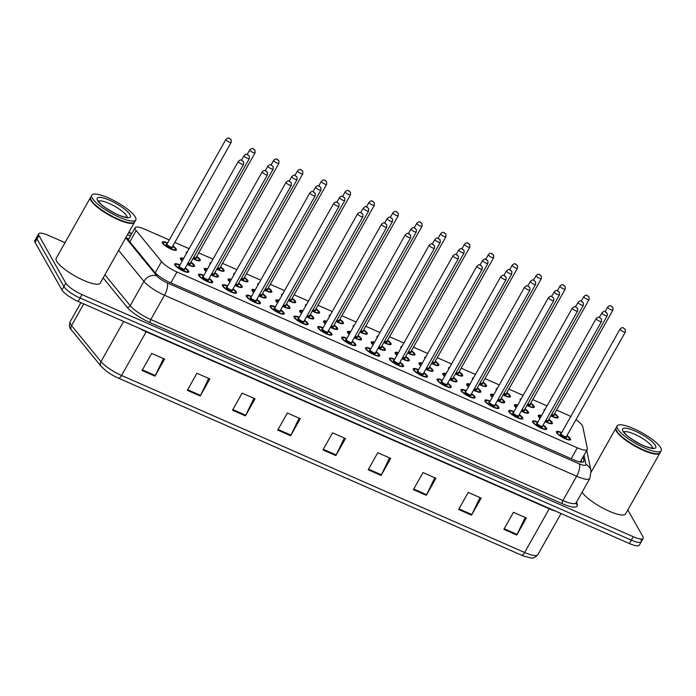 <?xml version="1.0" encoding="UTF-8"?>
<svg xmlns="http://www.w3.org/2000/svg" width="696" height="696" viewBox="0 0 696 696"><rect width="100%" height="100%" fill="white"/><g stroke="black" fill="none" stroke-linecap="round" stroke-linejoin="round"><path stroke-width="1.04" d="M543.15 425.082A8.082 1.984 -150.6 0 1 546.499 428.223A8.082 1.984 -150.6 0 1 546.647 429.162A8.082 1.984 -150.6 0 1 540 427.649A8.082 1.984 -150.6 0 1 532.718 422.168A8.082 1.984 -150.6 0 1 532.562 421.228A8.082 1.984 -150.6 0 1 537.869 422.107M519.294 414.599A8.082 1.984 -150.6 0 1 522.635 417.739A8.082 1.984 -150.6 0 1 522.792 418.679A8.082 1.984 -150.6 0 1 516.145 417.174A8.082 1.984 -150.6 0 1 508.854 411.684A8.082 1.984 -150.6 0 1 508.706 410.744A8.082 1.984 -150.6 0 1 514.013 411.623M495.43 404.124A8.082 1.984 -150.6 0 1 498.78 407.264A8.082 1.984 -150.6 0 1 498.928 408.204A8.082 1.984 -150.6 0 1 492.281 406.69A8.082 1.984 -150.6 0 1 484.999 401.209A8.082 1.984 -150.6 0 1 484.851 400.27A8.082 1.984 -150.6 0 1 490.149 401.148M471.575 393.64A8.082 1.984 -150.6 0 1 474.924 396.781A8.082 1.984 -150.6 0 1 475.072 397.72A8.082 1.984 -150.6 0 1 468.425 396.215A8.082 1.984 -150.6 0 1 461.143 390.726A8.082 1.984 -150.6 0 1 460.987 389.786A8.082 1.984 -150.6 0 1 466.294 390.665M447.711 383.165A8.082 1.984 -150.6 0 1 451.06 386.306A8.082 1.984 -150.6 0 1 451.217 387.246A8.082 1.984 -150.6 0 1 444.57 385.732A8.082 1.984 -150.6 0 1 437.279 380.251A8.082 1.984 -150.6 0 1 437.131 379.311A8.082 1.984 -150.6 0 1 442.43 380.19M423.855 372.682A8.082 1.984 -150.6 0 1 427.205 375.823A8.082 1.984 -150.6 0 1 427.353 376.762A8.082 1.984 -150.6 0 1 420.706 375.257A8.082 1.984 -150.6 0 1 413.424 369.767A8.082 1.984 -150.6 0 1 413.267 368.828A8.082 1.984 -150.6 0 1 418.574 369.707M400 362.207A8.082 1.984 -150.6 0 1 403.349 365.348A8.082 1.984 -150.6 0 1 403.497 366.287A8.082 1.984 -150.6 0 1 396.85 364.774A8.082 1.984 -150.6 0 1 389.56 359.293A8.082 1.984 -150.6 0 1 389.412 358.353A8.082 1.984 -150.6 0 1 394.719 359.232M376.136 351.724A8.082 1.984 -150.6 0 1 379.485 354.864A8.082 1.984 -150.6 0 1 379.633 355.804A8.082 1.984 -150.6 0 1 372.986 354.299A8.082 1.984 -150.6 0 1 365.704 348.809A8.082 1.984 -150.6 0 1 365.557 347.87A8.082 1.984 -150.6 0 1 370.855 348.748M352.28 341.249A8.082 1.984 -150.6 0 1 355.63 344.389A8.082 1.984 -150.6 0 1 355.778 345.329A8.082 1.984 -150.6 0 1 349.131 343.815A8.082 1.984 -150.6 0 1 341.849 338.334A8.082 1.984 -150.6 0 1 341.692 337.395A8.082 1.984 -150.6 0 1 347 338.273M328.425 330.765A8.082 1.984 -150.6 0 1 331.766 333.906A8.082 1.984 -150.6 0 1 331.922 334.846A8.082 1.984 -150.6 0 1 325.276 333.34A8.082 1.984 -150.6 0 1 317.985 327.86A8.082 1.984 -150.6 0 1 317.837 326.911A8.082 1.984 -150.6 0 1 323.144 327.79M304.561 320.29A8.082 1.984 -150.6 0 1 307.91 323.431A8.082 1.984 -150.6 0 1 308.058 324.371A8.082 1.984 -150.6 0 1 301.411 322.857A8.082 1.984 -150.6 0 1 294.13 317.376A8.082 1.984 -150.6 0 1 293.982 316.436A8.082 1.984 -150.6 0 1 299.28 317.315M280.705 309.807A8.082 1.984 -150.6 0 1 284.055 312.948A8.082 1.984 -150.6 0 1 284.203 313.887A8.082 1.984 -150.6 0 1 277.556 312.382A8.082 1.984 -150.6 0 1 270.274 306.901A8.082 1.984 -150.6 0 1 270.118 305.953A8.082 1.984 -150.6 0 1 275.425 306.832M256.841 299.332A8.082 1.984 -150.6 0 1 260.191 302.473A8.082 1.984 -150.6 0 1 260.348 303.413A8.082 1.984 -150.6 0 1 253.692 301.899A8.082 1.984 -150.6 0 1 246.41 296.418A8.082 1.984 -150.6 0 1 246.262 295.478A8.082 1.984 -150.6 0 1 251.56 296.357M232.986 288.849A8.082 1.984 -150.6 0 1 236.335 291.989A8.082 1.984 -150.6 0 1 236.483 292.938A8.082 1.984 -150.6 0 1 229.837 291.424A8.082 1.984 -150.6 0 1 222.555 285.943A8.082 1.984 -150.6 0 1 222.398 284.995A8.082 1.984 -150.6 0 1 227.705 285.873M209.131 278.374A8.082 1.984 -150.6 0 1 212.471 281.515A8.082 1.984 -150.6 0 1 212.628 282.454A8.082 1.984 -150.6 0 1 205.981 280.94A8.082 1.984 -150.6 0 1 198.691 275.459A8.082 1.984 -150.6 0 1 198.543 274.52A8.082 1.984 -150.6 0 1 203.85 275.399M185.266 267.89A8.082 1.984 -150.6 0 1 188.616 271.031A8.082 1.984 -150.6 0 1 188.764 271.979A8.082 1.984 -150.6 0 1 182.117 270.466A8.082 1.984 -150.6 0 1 174.835 264.985A8.082 1.984 -150.6 0 1 174.687 264.036A8.082 1.984 -150.6 0 1 179.986 264.915M567.005 435.557A8.082 1.984 -150.6 0 1 570.355 438.697A8.082 1.984 -150.6 0 1 570.511 439.637A8.082 1.984 -150.6 0 1 563.864 438.132A8.082 1.984 -150.6 0 1 556.574 432.642A8.082 1.984 -150.6 0 1 556.426 431.703A8.082 1.984 -150.6 0 1 561.724 432.581M525.019 408.856A8.082 1.984 -150.6 0 1 528.368 411.997A8.082 1.984 -150.6 0 1 528.516 412.937A8.082 1.984 -150.6 0 1 521.26 411.11M516.197 407.743A8.082 1.984 -150.6 0 1 514.588 405.942A8.082 1.984 -150.6 0 1 514.431 405.002A8.082 1.984 -150.6 0 1 517.685 405.098M501.155 398.382A8.082 1.984 -150.6 0 1 504.504 401.522A8.082 1.984 -150.6 0 1 504.661 402.462A8.082 1.984 -150.6 0 1 497.396 400.635M492.342 397.259A8.082 1.984 -150.6 0 1 490.723 395.467A8.082 1.984 -150.6 0 1 490.576 394.528A8.082 1.984 -150.6 0 1 493.829 394.615M477.299 387.898A8.082 1.984 -150.6 0 1 480.649 391.039A8.082 1.984 -150.6 0 1 480.797 391.978A8.082 1.984 -150.6 0 1 473.541 390.151M468.478 386.785A8.082 1.984 -150.6 0 1 466.868 384.984A8.082 1.984 -150.6 0 1 466.712 384.044A8.082 1.984 -150.6 0 1 469.974 384.14M453.444 377.423A8.082 1.984 -150.6 0 1 456.785 380.564A8.082 1.984 -150.6 0 1 456.941 381.504A8.082 1.984 -150.6 0 1 449.677 379.677M444.622 376.301A8.082 1.984 -150.6 0 1 443.004 374.509A8.082 1.984 -150.6 0 1 442.856 373.569A8.082 1.984 -150.6 0 1 446.11 373.656M429.58 366.94A8.082 1.984 -150.6 0 1 432.929 370.081A8.082 1.984 -150.6 0 1 433.077 371.02A8.082 1.984 -150.6 0 1 425.822 369.193M420.767 365.826A8.082 1.984 -150.6 0 1 419.149 364.034A8.082 1.984 -150.6 0 1 419.001 363.086A8.082 1.984 -150.6 0 1 422.255 363.181M405.725 356.465A8.082 1.984 -150.6 0 1 409.074 359.606A8.082 1.984 -150.6 0 1 409.222 360.545A8.082 1.984 -150.6 0 1 401.966 358.718M396.903 355.343A8.082 1.984 -150.6 0 1 395.293 353.551A8.082 1.984 -150.6 0 1 395.137 352.611A8.082 1.984 -150.6 0 1 398.39 352.698M381.86 345.982A8.082 1.984 -150.6 0 1 385.21 349.122A8.082 1.984 -150.6 0 1 385.366 350.062A8.082 1.984 -150.6 0 1 378.102 348.235M373.047 344.868A8.082 1.984 -150.6 0 1 371.429 343.076A8.082 1.984 -150.6 0 1 371.281 342.127A8.082 1.984 -150.6 0 1 374.535 342.223M358.005 335.507A8.082 1.984 -150.6 0 1 361.355 338.647A8.082 1.984 -150.6 0 1 361.502 339.587A8.082 1.984 -150.6 0 1 354.247 337.76M349.183 334.385A8.082 1.984 -150.6 0 1 347.574 332.592A8.082 1.984 -150.6 0 1 347.417 331.653A8.082 1.984 -150.6 0 1 350.68 331.74M334.15 325.023A8.082 1.984 -150.6 0 1 337.49 328.164A8.082 1.984 -150.6 0 1 337.647 329.112A8.082 1.984 -150.6 0 1 330.382 327.277M325.328 323.91A8.082 1.984 -150.6 0 1 323.71 322.118A8.082 1.984 -150.6 0 1 323.562 321.169A8.082 1.984 -150.6 0 1 326.815 321.265M310.285 314.548A8.082 1.984 -150.6 0 1 313.635 317.689A8.082 1.984 -150.6 0 1 313.783 318.629A8.082 1.984 -150.6 0 1 306.527 316.802M301.472 313.426A8.082 1.984 -150.6 0 1 299.854 311.634A8.082 1.984 -150.6 0 1 299.706 310.694A8.082 1.984 -150.6 0 1 302.96 310.781M286.43 304.065A8.082 1.984 -150.6 0 1 289.78 307.206A8.082 1.984 -150.6 0 1 289.928 308.154A8.082 1.984 -150.6 0 1 282.672 306.318M277.608 302.951A8.082 1.984 -150.6 0 1 275.999 301.159A8.082 1.984 -150.6 0 1 275.842 300.211A8.082 1.984 -150.6 0 1 279.105 300.307M262.575 293.59A8.082 1.984 -150.6 0 1 265.915 296.731A8.082 1.984 -150.6 0 1 266.072 297.671A8.082 1.984 -150.6 0 1 258.808 295.844M253.753 292.477A8.082 1.984 -150.6 0 1 252.135 290.676A8.082 1.984 -150.6 0 1 251.987 289.736A8.082 1.984 -150.6 0 1 255.241 289.832M238.711 283.107A8.082 1.984 -150.6 0 1 242.06 286.247A8.082 1.984 -150.6 0 1 242.208 287.196A8.082 1.984 -150.6 0 1 234.952 285.369M229.889 281.993A8.082 1.984 -150.6 0 1 228.279 280.201A8.082 1.984 -150.6 0 1 228.131 279.253A8.082 1.984 -150.6 0 1 231.385 279.348M214.855 272.632A8.082 1.984 -150.6 0 1 218.205 275.773A8.082 1.984 -150.6 0 1 218.353 276.712A8.082 1.984 -150.6 0 1 211.097 274.885M206.033 271.518A8.082 1.984 -150.6 0 1 204.424 269.717A8.082 1.984 -150.6 0 1 204.267 268.778A8.082 1.984 -150.6 0 1 207.521 268.874M190.991 262.148A8.082 1.984 -150.6 0 1 194.341 265.289A8.082 1.984 -150.6 0 1 194.497 266.237A8.082 1.984 -150.6 0 1 187.233 264.41M182.178 261.035A8.082 1.984 -150.6 0 1 180.56 259.243A8.082 1.984 -150.6 0 1 180.412 258.294A8.082 1.984 -150.6 0 1 183.666 258.39M548.874 419.34A8.082 1.984 -150.6 0 1 552.224 422.481A8.082 1.984 -150.6 0 1 552.372 423.42A8.082 1.984 -150.6 0 1 545.116 421.593M540.053 418.218A8.082 1.984 -150.6 0 1 538.443 416.425A8.082 1.984 -150.6 0 1 538.295 415.486A8.082 1.984 -150.6 0 1 541.549 415.573M530.743 403.115A8.082 1.984 -150.6 0 1 534.093 406.255A8.082 1.984 -150.6 0 1 534.241 407.195A8.082 1.984 -150.6 0 1 526.985 405.368M520.382 400.322A8.082 1.984 -150.6 0 1 520.312 400.2A8.082 1.984 -150.6 0 1 520.156 399.26A8.082 1.984 -150.6 0 1 521.182 398.904M506.888 392.64A8.082 1.984 -150.6 0 1 510.229 395.78A8.082 1.984 -150.6 0 1 510.385 396.72A8.082 1.984 -150.6 0 1 503.121 394.893M496.518 389.838A8.082 1.984 -150.6 0 1 496.448 389.725A8.082 1.984 -150.6 0 1 496.3 388.786A8.082 1.984 -150.6 0 1 497.318 388.42M483.024 382.156A8.082 1.984 -150.6 0 1 486.373 385.297A8.082 1.984 -150.6 0 1 486.521 386.236A8.082 1.984 -150.6 0 1 479.266 384.41M472.662 379.363A8.082 1.984 -150.6 0 1 472.593 379.25A8.082 1.984 -150.6 0 1 472.445 378.302A8.082 1.984 -150.6 0 1 473.463 377.945M459.169 371.681A8.082 1.984 -150.6 0 1 462.518 374.822A8.082 1.984 -150.6 0 1 462.666 375.762A8.082 1.984 -150.6 0 1 455.41 373.935M448.807 368.88A8.082 1.984 -150.6 0 1 448.737 368.767A8.082 1.984 -150.6 0 1 448.581 367.827A8.082 1.984 -150.6 0 1 449.599 367.471M435.305 361.198A8.082 1.984 -150.6 0 1 438.654 364.339A8.082 1.984 -150.6 0 1 438.811 365.278A8.082 1.984 -150.6 0 1 431.546 363.451M424.943 358.405A8.082 1.984 -150.6 0 1 424.873 358.292A8.082 1.984 -150.6 0 1 424.725 357.344A8.082 1.984 -150.6 0 1 425.743 356.987M411.449 350.723A8.082 1.984 -150.6 0 1 414.799 353.864A8.082 1.984 -150.6 0 1 414.947 354.803A8.082 1.984 -150.6 0 1 407.691 352.976M401.087 347.93A8.082 1.984 -150.6 0 1 401.018 347.809A8.082 1.984 -150.6 0 1 400.861 346.869A8.082 1.984 -150.6 0 1 401.888 346.512M387.594 340.24A8.082 1.984 -150.6 0 1 390.935 343.38A8.082 1.984 -150.6 0 1 391.091 344.329A8.082 1.984 -150.6 0 1 383.827 342.493M377.223 337.447A8.082 1.984 -150.6 0 1 377.154 337.334A8.082 1.984 -150.6 0 1 377.006 336.385A8.082 1.984 -150.6 0 1 378.024 336.029M363.73 329.765A8.082 1.984 -150.6 0 1 367.079 332.905A8.082 1.984 -150.6 0 1 367.227 333.845A8.082 1.984 -150.6 0 1 359.971 332.018M353.368 326.972A8.082 1.984 -150.6 0 1 353.298 326.85A8.082 1.984 -150.6 0 1 353.15 325.911A8.082 1.984 -150.6 0 1 354.168 325.554M339.874 319.281A8.082 1.984 -150.6 0 1 343.224 322.422A8.082 1.984 -150.6 0 1 343.372 323.37A8.082 1.984 -150.6 0 1 336.116 321.535M329.512 316.489A8.082 1.984 -150.6 0 1 329.443 316.375A8.082 1.984 -150.6 0 1 329.286 315.427A8.082 1.984 -150.6 0 1 330.304 315.07M316.01 308.806A8.082 1.984 -150.6 0 1 319.36 311.947A8.082 1.984 -150.6 0 1 319.516 312.887A8.082 1.984 -150.6 0 1 312.252 311.06M305.648 306.014A8.082 1.984 -150.6 0 1 305.579 305.892A8.082 1.984 -150.6 0 1 305.431 304.952A8.082 1.984 -150.6 0 1 306.449 304.596M292.155 298.323A8.082 1.984 -150.6 0 1 295.504 301.464A8.082 1.984 -150.6 0 1 295.652 302.412A8.082 1.984 -150.6 0 1 288.396 300.585M281.793 295.53A8.082 1.984 -150.6 0 1 281.723 295.417A8.082 1.984 -150.6 0 1 281.567 294.469A8.082 1.984 -150.6 0 1 282.593 294.112M268.299 287.848A8.082 1.984 -150.6 0 1 271.64 290.989A8.082 1.984 -150.6 0 1 271.797 291.928A8.082 1.984 -150.6 0 1 264.532 290.101M257.929 285.055A8.082 1.984 -150.6 0 1 257.859 284.934A8.082 1.984 -150.6 0 1 257.711 283.994A8.082 1.984 -150.6 0 1 258.729 283.637M244.435 277.365A8.082 1.984 -150.6 0 1 247.785 280.505A8.082 1.984 -150.6 0 1 247.933 281.454A8.082 1.984 -150.6 0 1 240.677 279.627M234.073 274.572A8.082 1.984 -150.6 0 1 234.004 274.459A8.082 1.984 -150.6 0 1 233.856 273.511A8.082 1.984 -150.6 0 1 234.874 273.154M220.58 266.89A8.082 1.984 -150.6 0 1 223.929 270.031A8.082 1.984 -150.6 0 1 224.077 270.97A8.082 1.984 -150.6 0 1 216.821 269.143M210.218 264.097A8.082 1.984 -150.6 0 1 210.149 263.975A8.082 1.984 -150.6 0 1 209.992 263.036A8.082 1.984 -150.6 0 1 211.01 262.679M196.724 256.415A8.082 1.984 -150.6 0 1 200.065 259.547A8.082 1.984 -150.6 0 1 200.222 260.495A8.082 1.984 -150.6 0 1 192.957 258.668M186.354 253.614A8.082 1.984 -150.6 0 1 186.284 253.501A8.082 1.984 -150.6 0 1 186.136 252.552A8.082 1.984 -150.6 0 1 187.154 252.196M172.86 245.932A8.082 1.984 -150.6 0 1 176.21 249.072A8.082 1.984 -150.6 0 1 176.358 250.012A8.082 1.984 -150.6 0 1 169.711 248.498A8.082 1.984 -150.6 0 1 162.429 243.017A8.082 1.984 -150.6 0 1 162.272 242.077A8.082 1.984 -150.6 0 1 167.579 242.956M554.599 413.598A8.082 1.984 -150.6 0 1 557.948 416.739A8.082 1.984 -150.6 0 1 558.096 417.678A8.082 1.984 -150.6 0 1 550.841 415.851M544.237 410.797A8.082 1.984 -150.6 0 1 544.168 410.683A8.082 1.984 -150.6 0 1 544.02 409.744A8.082 1.984 -150.6 0 1 545.038 409.379M169.267 239.963L145.046 229.323A15.155 3.715 29.4 0 0 135.12 227.688A15.155 3.715 29.4 0 0 136.172 230.541L161.533 261.6A15.155 3.715 29.4 0 0 176.967 271.979L577.332 447.824A15.155 3.715 29.4 0 0 587.259 449.468A15.155 3.715 29.4 0 0 587.346 448.624L582.787 426.7A15.155 3.715 29.4 0 0 582.422 425.778A15.155 3.715 29.4 0 0 575.923 419.74M570.755 416.556A15.155 3.715 29.4 0 0 566.222 414.311L556.582 410.075M547.013 405.872L532.727 399.6M523.157 395.389L508.872 389.116M499.293 384.914L485.008 378.641M475.438 374.431L461.152 368.158M451.582 363.956L437.288 357.683M427.718 353.481L413.433 347.2M403.863 342.998L389.577 336.725M380.007 332.523L365.713 326.241M356.143 322.039L341.858 315.767M332.288 311.564L317.994 305.283M308.424 301.081L294.138 294.808M284.568 290.606L270.283 284.325M260.713 280.123L246.419 273.85M236.849 269.648L222.563 263.366M212.993 259.164L198.708 252.892M189.129 248.69L174.844 242.408M627.827 509.942L642.887 536.599A15.155 3.715 -150.6 0 1 643.174 538.365A15.155 3.715 -150.6 0 1 633.247 536.72L81.998 294.608A15.155 3.715 -150.6 0 1 65.798 283.133L38.932 235.57L37.01 238.989A15.155 3.715 -150.6 0 1 36.723 237.223A15.155 3.715 -150.6 0 0 37.01 238.989L63.875 286.543L37.01 238.989L35.087 242.399A15.155 3.715 -150.6 0 1 34.8 240.633L38.645 233.812A15.155 3.715 -150.6 0 1 48.572 235.448L65.006 242.669M81.998 294.608L80.066 298.019A15.155 3.715 -150.6 0 1 63.875 286.543A15.155 3.715 -150.6 0 0 80.066 298.019L631.324 540.139L80.066 298.019L78.143 301.438A15.155 3.715 -150.6 0 1 61.953 289.962L35.087 242.399M640.964 540.009A15.155 3.715 -150.6 0 1 641.251 541.775A15.155 3.715 -150.6 0 1 631.324 540.139A15.155 3.715 -150.6 0 0 641.251 541.775L639.32 545.185A15.155 3.715 -150.6 0 1 629.393 543.55L78.143 301.438M521.53 555.19L118.459 378.163A16.573 4.063 -150.6 0 1 105.966 370.846L101.12 366.34A5.055 4.15 -39.2 0 1 100.981 361.615A20.21 4.959 29.4 0 0 121.556 375.457L524.627 552.485A5.055 1.844 113.7 0 1 521.53 555.19A16.573 4.063 -150.6 0 0 523.401 555.965L530.604 557.879C532.884 558.601 535.311 557.531 537.86 554.677L561.046 513.526M232.516 410.188L242.13 393.127L255.049 398.799L245.436 415.869L232.516 410.188M187.294 390.334L196.907 373.265L209.835 378.937L200.213 396.007L187.294 390.334M142.071 370.472L151.693 353.403L164.613 359.075L154.999 376.144L142.071 370.472M368.175 469.774L377.789 452.704L390.708 458.386L381.095 475.446L368.175 469.774M413.389 489.636L423.011 472.567L435.931 478.239L426.317 495.308L413.389 489.636M458.612 509.498L468.225 492.429L481.153 498.101L471.531 515.17L458.612 509.498M503.834 529.36L513.448 512.291L526.367 517.963L516.754 535.033L503.834 529.36M277.73 430.05L287.352 412.989L300.272 418.661L290.658 435.731L277.73 430.05M322.953 449.912L332.566 432.842L345.494 438.524L335.872 455.584L322.953 449.912M344.337 438.01L336.194 454.975A4.046 1.47 113.7 0 1 335.872 455.584M299.115 418.148L290.971 435.113A4.046 1.47 113.7 0 1 290.658 435.731M525.21 517.459L517.076 534.415A4.046 1.47 113.7 0 1 516.754 535.033M479.996 497.597L471.853 514.553A4.046 1.47 113.7 0 1 471.531 515.17M434.774 477.734L426.631 494.691A4.046 1.47 113.7 0 1 426.317 495.308M389.551 457.872L381.417 474.829A4.046 1.47 113.7 0 1 381.095 475.446M163.456 358.57L155.312 375.527A4.046 1.47 113.7 0 1 154.999 376.144M208.678 378.433L200.535 395.389A4.046 1.47 113.7 0 1 200.213 396.007M253.892 398.295L245.758 415.251A4.046 1.47 113.7 0 1 245.436 415.869M38.932 235.57A15.155 3.715 -150.6 0 1 38.645 233.812M126.194 236.979A15.155 3.715 29.4 0 0 127.211 238.58L154.608 272.127A15.155 3.715 29.4 0 0 170.041 282.515L573.922 459.899A15.155 3.715 29.4 0 0 583.848 461.535A15.155 3.715 29.4 0 0 583.935 460.691L583.126 456.802M130.744 235.457A15.155 3.715 29.4 0 0 127.255 235.1M127.177 238.545A15.155 3.715 -150.6 0 1 128.812 238.876M581.203 460.221L581.612 462.196M659.982 452.844A25.256 6.194 -150.6 0 1 659.878 453.07A25.256 6.194 -150.6 0 1 639.102 448.346A25.256 6.194 -150.6 0 1 616.343 431.207A25.256 6.194 -150.6 0 1 615.864 428.266A25.256 6.194 -150.6 0 1 616.003 428.066M658.468 453.644A25.004 6.133 -150.6 0 1 658.303 453.679A25.004 6.133 -150.6 0 1 636.405 446.588A25.004 6.133 -150.6 0 1 616.673 431.094A25.004 6.133 -150.6 0 1 616.151 429.928A25.004 6.133 -150.6 0 1 616.108 429.771M661.2 450.721L660.121 452.644A25.256 6.194 -150.6 0 1 658.633 453.601A25.256 6.194 -150.6 0 1 636.509 446.432A25.256 6.194 -150.6 0 1 616.578 430.78A25.256 6.194 -150.6 0 1 616.056 429.615A25.256 6.194 -150.6 0 1 616.108 427.84L617.187 425.926A25.256 6.194 -150.6 0 1 637.962 430.65A25.256 6.194 -150.6 0 1 660.73 447.78A25.256 6.194 -150.6 0 1 661.2 450.721A25.256 6.194 -150.6 0 1 640.424 445.997A25.256 6.194 -150.6 0 1 617.665 428.866A25.256 6.194 -150.6 0 1 617.187 425.926M659.878 453.07L625.617 513.865A25.256 6.194 -150.6 0 1 604.981 509.211A25.256 6.194 -150.6 0 1 582.143 492.124M134.572 222.076A25.256 6.194 -150.6 0 1 134.467 222.302A25.256 6.194 -150.6 0 1 113.692 217.578A25.256 6.194 -150.6 0 1 90.932 200.448A25.256 6.194 -150.6 0 1 90.454 197.507A25.256 6.194 -150.6 0 1 90.593 197.299M134.467 222.302L100.207 283.098A25.256 6.194 -150.6 0 1 79.44 278.374A25.256 6.194 -150.6 0 1 56.672 261.244A25.256 6.194 -150.6 0 1 56.202 258.303L90.454 197.507M133.058 222.877A25.004 6.133 -150.6 0 1 132.901 222.92A25.004 6.133 -150.6 0 1 110.995 215.821A25.004 6.133 -150.6 0 1 91.263 200.326A25.004 6.133 -150.6 0 1 90.741 199.169A25.004 6.133 -150.6 0 1 90.698 199.004M135.79 219.953L134.711 221.876A25.256 6.194 -150.6 0 1 133.223 222.842A25.256 6.194 -150.6 0 1 111.099 215.664A25.256 6.194 -150.6 0 1 91.167 200.022A25.256 6.194 -150.6 0 1 90.645 198.847A25.256 6.194 -150.6 0 1 90.698 197.072L91.776 195.158A25.256 6.194 -150.6 0 1 112.552 199.882A25.256 6.194 -150.6 0 1 135.32 217.013A25.256 6.194 -150.6 0 1 135.79 219.953A25.256 6.194 -150.6 0 1 115.014 215.229A25.256 6.194 -150.6 0 1 92.255 198.099A25.256 6.194 -150.6 0 1 91.776 195.158M571.207 458.707L577.332 447.824M170.833 282.863L176.967 271.979M155.217 272.815L161.533 261.6M129.83 241.79L136.172 230.541M118.459 378.163A5.055 1.844 -66.3 0 0 121.556 375.457L146.177 331.766A20.21 4.959 -150.6 0 1 139.165 328.234M555.573 511.125A20.21 4.959 -150.6 0 1 549.248 508.802L524.627 552.485A20.21 4.959 29.4 0 0 537.86 554.677M101.12 366.34L71.679 330.296A5.055 4.15 -39.2 0 1 71.54 325.571L100.981 361.615L123.636 321.413M71.679 330.296C69.348 328.051 68.834 325.206 70.139 321.761A20.21 4.959 29.4 0 0 71.54 325.571L83.755 303.9M629.393 543.55L633.247 536.72M61.953 289.962L65.798 283.133M549.457 508.437A5.055 1.844 113.7 0 0 549.248 508.802L146.177 331.766A5.055 1.844 113.7 0 1 146.386 331.409M323.292 449.303L336.194 454.975M368.515 469.165L381.417 474.829M413.737 489.027L426.631 494.691M458.951 508.889L471.853 514.553M504.174 528.751L517.076 534.415M278.078 429.449L290.971 435.113M232.855 409.587L245.758 415.251M187.633 389.725L200.535 395.389M142.419 369.863L155.312 375.527M576.671 501.851L577.297 504.852A22.733 5.577 -150.6 0 1 562.272 503.66L150.127 322.639A22.733 5.577 -150.6 0 1 126.976 307.075L103.147 277.887M576.166 502.747L589.869 478.43A20.21 4.959 -150.6 0 1 576.627 476.238L562.925 500.563A20.21 4.959 29.4 0 0 576.166 502.747L576.027 503.252A2.523 2.393 168.2 0 0 577.297 504.852M125.724 237.823L156.826 275.903A10.101 2.48 29.4 0 0 167.11 282.82L579.255 463.84A10.101 3.689 113.7 0 1 576.627 476.238L164.491 295.226A20.21 4.959 -150.6 0 1 143.915 281.384L130.204 305.701A20.21 4.959 29.4 0 0 150.78 319.542L562.925 500.563A2.523 0.922 -66.3 0 0 562.272 503.66M156.826 275.903A10.101 8.3 -39.2 0 0 143.915 281.384L118.624 250.421M104.922 274.737L130.204 305.701A2.523 2.071 140.8 0 1 126.976 307.075M167.11 282.82A10.101 3.689 113.7 0 1 164.491 295.226L150.78 319.542A2.523 0.922 -66.3 0 0 150.127 322.639M579.255 463.84A10.101 2.48 29.4 0 0 585.928 464.371L584.022 455.21M131.666 233.821L128.708 232.525M585.928 464.371A10.101 9.579 -11.8 0 1 591.017 470.844L586.754 450.364M583.17 462.048L583.935 460.691M554.477 413.815L557.287 416.539L557.418 417.852A7.578 1.862 -150.6 0 1 557.244 418.035M550.962 415.634A7.073 1.731 29.4 0 0 557.087 416.356A7.073 1.731 29.4 0 0 554.468 413.833M553.92 414.807A3.532 0.87 -150.6 0 1 554.077 415.034A3.532 0.87 -150.6 0 1 551.397 414.868M607.66 307.093C610.67 304.256 611.184 306.284 612.924 307.528L612.941 310.068A3.028 0.739 -150.6 0 1 610.444 309.502A3.028 0.739 -150.6 0 1 607.712 307.441A3.028 0.739 -150.6 0 1 607.66 307.093L605.076 311.669M611.071 306.257L611.932 306.632L611.071 306.257M551.702 414.329A3.028 0.739 29.4 0 0 553.938 414.772L553.877 414.86M538.426 416.399A7.578 1.862 -150.6 0 1 538.495 416.156L541.392 415.843M545.238 421.376A7.073 1.731 29.4 0 0 551.362 422.098A7.073 1.731 29.4 0 0 548.744 419.575L551.563 422.281L551.693 423.594A7.578 1.862 -150.6 0 1 551.519 423.777M541.375 415.877A7.073 1.731 29.4 0 0 539.304 416.8A7.073 1.731 29.4 0 0 540.226 417.922M548.196 420.549A3.532 0.87 -150.6 0 1 548.344 420.775A3.532 0.87 -150.6 0 1 545.673 420.61M545.977 420.071A3.028 0.739 29.4 0 0 548.213 420.514L548.152 420.601M601.988 313.183A3.028 0.739 -150.6 0 1 601.927 312.835C605.033 310.199 604.572 311.556 607.199 313.27L607.208 315.81A3.028 0.739 -150.6 0 1 604.72 315.245A3.028 0.739 -150.6 0 1 601.988 313.183M606.207 312.374L605.346 311.999L606.207 312.374M556.565 432.616A7.578 1.862 -150.6 0 1 556.626 432.381L557.94 431.807L561.602 432.799M561.594 432.816A7.073 1.731 29.4 0 0 557.435 433.025A7.073 1.731 29.4 0 0 564.995 438.376A7.073 1.731 29.4 0 0 569.493 438.323A7.073 1.731 29.4 0 0 566.875 435.792L569.693 438.497L569.824 439.82A7.578 1.862 -150.6 0 1 569.65 439.994M566.327 436.775A3.532 0.87 -150.6 0 1 566.483 436.992A3.532 0.87 -150.6 0 1 564.23 437.027A3.532 0.87 -150.6 0 1 560.454 434.348A3.532 0.87 -150.6 0 1 561.046 433.799M566.344 436.731L625.347 332.027A3.028 0.739 -150.6 0 1 622.85 331.461A3.028 0.739 -150.6 0 1 620.119 329.408A3.028 0.739 -150.6 0 1 620.066 329.051L561.063 433.756A3.028 0.739 29.4 0 0 561.124 434.113A3.028 0.739 29.4 0 0 563.856 436.166A3.028 0.739 29.4 0 0 566.344 436.731L566.283 436.818M624.338 328.599L623.477 328.216L624.338 328.599M527.107 405.15A7.073 1.731 29.4 0 0 533.232 405.881A7.073 1.731 29.4 0 0 530.613 403.349L533.432 406.055L533.562 407.377A7.578 1.862 -150.6 0 1 533.388 407.56M530.065 404.332A3.532 0.87 -150.6 0 1 530.213 404.559A3.532 0.87 -150.6 0 1 527.533 404.385M583.796 296.609C586.806 293.782 587.32 295.8 589.068 297.044L589.077 299.584A3.028 0.739 -150.6 0 1 586.589 299.019A3.028 0.739 -150.6 0 1 583.857 296.966A3.028 0.739 -150.6 0 1 583.796 296.609L581.221 301.185M587.207 295.774L588.068 296.157L587.207 295.774M527.838 403.845A3.028 0.739 29.4 0 0 530.082 404.289L530.013 404.376M506.758 392.857L509.568 395.58L509.707 396.894A7.578 1.862 -150.6 0 1 509.524 397.077M503.243 394.675A7.073 1.731 29.4 0 0 509.368 395.398A7.073 1.731 29.4 0 0 506.749 392.875M506.201 393.849A3.532 0.87 -150.6 0 1 506.357 394.075A3.532 0.87 -150.6 0 1 503.678 393.91M559.941 286.134C562.951 283.298 563.464 285.325 565.213 286.569L565.222 289.11A3.028 0.739 -150.6 0 1 562.725 288.544A3.028 0.739 -150.6 0 1 559.993 286.482A3.028 0.739 -150.6 0 1 559.941 286.134L557.365 290.71M563.351 285.299L564.212 285.673L563.351 285.299M503.982 393.37A3.028 0.739 29.4 0 0 506.218 393.814L506.157 393.901M482.902 382.382L485.712 385.097L485.843 386.419A7.578 1.862 -150.6 0 1 485.669 386.602M479.387 384.192A7.073 1.731 29.4 0 0 485.512 384.923A7.073 1.731 29.4 0 0 482.893 382.391M482.345 383.374A3.532 0.87 -150.6 0 1 482.493 383.6A3.532 0.87 -150.6 0 1 479.822 383.426M536.077 275.651C539.087 272.823 539.609 274.842 541.349 276.086L541.357 278.626A3.028 0.739 -150.6 0 1 538.869 278.061A3.028 0.739 -150.6 0 1 536.138 276.007A3.028 0.739 -150.6 0 1 536.077 275.651L533.501 280.227M539.496 274.824L540.357 275.198L539.496 274.824M480.127 382.887A3.028 0.739 29.4 0 0 482.363 383.331L482.302 383.418M459.047 371.899L461.848 374.622L461.987 375.944A7.578 1.862 -150.6 0 1 461.813 376.118M455.532 373.717A7.073 1.731 29.4 0 0 461.657 374.439A7.073 1.731 29.4 0 0 459.038 371.916M458.49 372.899A3.532 0.87 -150.6 0 1 458.638 373.117A3.532 0.87 -150.6 0 1 455.958 372.952M512.221 265.176C515.231 262.34 515.745 264.367 517.493 265.611L517.502 268.151A3.028 0.739 -150.6 0 1 515.005 267.586A3.028 0.739 -150.6 0 1 512.273 265.533A3.028 0.739 -150.6 0 1 512.221 265.176L509.646 269.752M515.632 264.341L516.493 264.724L515.632 264.341M456.263 372.412A3.028 0.739 29.4 0 0 458.507 372.856L458.438 372.943M514.57 405.925A7.578 1.862 -150.6 0 1 514.631 405.681L517.537 405.368A7.073 1.731 29.4 0 0 515.449 406.325A7.073 1.731 29.4 0 0 516.362 407.447M521.382 410.892A7.073 1.731 29.4 0 0 527.507 411.623A7.073 1.731 29.4 0 0 524.888 409.091M524.34 410.075A3.532 0.87 -150.6 0 1 524.488 410.301A3.532 0.87 -150.6 0 1 521.809 410.127M522.113 409.587A3.028 0.739 29.4 0 0 524.358 410.031L524.288 410.118M578.124 302.708A3.028 0.739 -150.6 0 1 578.072 302.351C581.169 299.715 580.716 301.072 583.344 302.786L583.352 305.327A3.028 0.739 -150.6 0 1 580.864 304.761A3.028 0.739 -150.6 0 1 578.124 302.708M582.343 301.899L581.482 301.516L582.343 301.899M490.715 395.441A7.578 1.862 -150.6 0 1 490.776 395.197L493.682 394.884M497.518 400.418A7.073 1.731 29.4 0 0 503.643 401.14A7.073 1.731 29.4 0 0 501.024 398.617M493.664 394.919A7.073 1.731 29.4 0 0 491.585 395.841A7.073 1.731 29.4 0 0 492.507 396.964M500.476 399.591A3.532 0.87 -150.6 0 1 500.633 399.817A3.532 0.87 -150.6 0 1 497.953 399.652M498.258 399.113A3.028 0.739 29.4 0 0 500.494 399.556L500.433 399.643M554.268 292.224A3.028 0.739 -150.6 0 1 554.216 291.876C557.313 289.24 556.852 290.597 559.48 292.311L559.497 294.852A3.028 0.739 -150.6 0 1 557 294.286A3.028 0.739 -150.6 0 1 554.268 292.224M558.488 291.415L557.627 291.041L558.488 291.415M466.851 384.966A7.578 1.862 -150.6 0 1 466.912 384.723L469.817 384.41M473.663 389.934A7.073 1.731 29.4 0 0 479.788 390.665A7.073 1.731 29.4 0 0 477.169 388.133M469.8 384.436A7.073 1.731 29.4 0 0 467.729 385.366A7.073 1.731 29.4 0 0 468.652 386.489M476.621 389.116A3.532 0.87 -150.6 0 1 476.769 389.342A3.532 0.87 -150.6 0 1 474.098 389.168M474.394 388.629A3.028 0.739 29.4 0 0 476.638 389.073L476.569 389.16M530.413 281.75A3.028 0.739 -150.6 0 1 530.352 281.393C533.449 278.757 532.997 280.114 535.624 281.828L535.633 284.368A3.028 0.739 -150.6 0 1 533.145 283.803A3.028 0.739 -150.6 0 1 530.413 281.75M534.624 280.94L533.762 280.558L534.624 280.94M623.955 432.025A16.469 4.037 -150.6 0 1 638.006 435.87A16.469 4.037 -150.6 0 1 652.03 446.623A16.469 4.037 -150.6 0 1 652.474 448.093M622.998 431.207A19.001 4.663 -150.6 0 1 635.091 431.05A19.001 4.663 -150.6 0 1 655.388 445.431A19.001 4.663 -150.6 0 1 643.304 445.588A19.001 4.663 -150.6 0 1 622.998 431.207M98.545 201.257A16.469 4.037 -150.6 0 1 112.595 205.102A16.469 4.037 -150.6 0 1 126.629 215.856A16.469 4.037 -150.6 0 1 127.064 217.326M97.588 200.439A19.001 4.663 -150.6 0 1 109.681 200.283A19.001 4.663 -150.6 0 1 129.978 214.672A19.001 4.663 -150.6 0 1 117.894 214.829A19.001 4.663 -150.6 0 1 97.588 200.439M431.668 363.234A7.073 1.731 29.4 0 0 437.793 363.965A7.073 1.731 29.4 0 0 435.174 361.433L437.993 364.139L438.123 365.461A7.578 1.862 -150.6 0 1 437.949 365.644M434.626 362.416A3.532 0.87 -150.6 0 1 434.782 362.642A3.532 0.87 -150.6 0 1 432.103 362.468M488.366 254.692C491.376 251.865 491.889 253.883 493.629 255.127L493.647 257.677A3.028 0.739 -150.6 0 1 491.15 257.102A3.028 0.739 -150.6 0 1 488.418 255.049A3.028 0.739 -150.6 0 1 488.366 254.692L485.782 259.269M491.776 253.866L492.637 254.24L491.776 253.866M432.407 361.929A3.028 0.739 29.4 0 0 434.643 362.372L434.582 362.459M407.812 352.759A7.073 1.731 29.4 0 0 413.937 353.481A7.073 1.731 29.4 0 0 411.319 350.958L414.137 353.664L414.268 354.986A7.578 1.862 -150.6 0 1 414.094 355.16M410.77 351.941A3.532 0.87 -150.6 0 1 410.918 352.159A3.532 0.87 -150.6 0 1 408.248 351.993M464.502 244.218C467.512 241.381 468.025 243.409 469.774 244.653L469.783 247.193A3.028 0.739 -150.6 0 1 467.294 246.628A3.028 0.739 -150.6 0 1 464.563 244.574A3.028 0.739 -150.6 0 1 464.502 244.218L461.927 248.794M467.912 243.382L468.773 243.765L467.912 243.382M408.543 351.454A3.028 0.739 29.4 0 0 410.788 351.898L410.718 351.985M383.948 342.275A7.073 1.731 29.4 0 0 390.073 343.006A7.073 1.731 29.4 0 0 387.454 340.483L390.273 343.18L390.413 344.503A7.578 1.862 -150.6 0 1 390.238 344.685M386.906 341.458A3.532 0.87 -150.6 0 1 387.063 341.684A3.532 0.87 -150.6 0 1 384.383 341.51M440.646 233.734C443.656 230.907 444.17 232.925 445.918 234.169L445.927 236.718A3.028 0.739 -150.6 0 1 443.43 236.144A3.028 0.739 -150.6 0 1 440.699 234.091A3.028 0.739 -150.6 0 1 440.646 233.734L438.071 238.31M444.057 232.908L444.918 233.282L444.057 232.908M384.688 340.97A3.028 0.739 29.4 0 0 386.933 341.414L386.863 341.501M442.995 374.483A7.578 1.862 -150.6 0 1 443.056 374.239L445.962 373.926M449.799 379.459A7.073 1.731 29.4 0 0 455.923 380.181A7.073 1.731 29.4 0 0 453.305 377.658M445.945 373.961A7.073 1.731 29.4 0 0 443.865 374.883A7.073 1.731 29.4 0 0 444.788 376.005M452.757 378.633A3.532 0.87 -150.6 0 1 452.913 378.859A3.532 0.87 -150.6 0 1 450.234 378.694M450.538 378.154A3.028 0.739 29.4 0 0 452.783 378.598L452.713 378.685M506.549 271.266A3.028 0.739 -150.6 0 1 506.497 270.918C509.594 268.282 509.141 269.639 511.769 271.353L511.777 273.893A3.028 0.739 -150.6 0 1 509.281 273.328A3.028 0.739 -150.6 0 1 506.549 271.266M510.768 270.457L509.907 270.083L510.768 270.457M419.131 364.008A7.578 1.862 -150.6 0 1 419.201 363.764L422.098 363.451M425.943 368.976A7.073 1.731 29.4 0 0 432.068 369.707A7.073 1.731 29.4 0 0 429.449 367.175M422.089 363.477A7.073 1.731 29.4 0 0 420.01 364.408A7.073 1.731 29.4 0 0 420.932 365.53M428.901 368.158A3.532 0.87 -150.6 0 1 429.058 368.384A3.532 0.87 -150.6 0 1 426.378 368.21M426.683 367.671A3.028 0.739 29.4 0 0 428.919 368.114L428.858 368.201M482.693 260.791A3.028 0.739 -150.6 0 1 482.632 260.435C485.738 257.798 485.277 259.156 487.905 260.87L487.913 263.41A3.028 0.739 -150.6 0 1 485.425 262.844A3.028 0.739 -150.6 0 1 482.693 260.791M486.913 259.982L486.052 259.599L486.913 259.982M395.276 353.525A7.578 1.862 -150.6 0 1 395.337 353.281L398.243 352.968M402.088 358.501A7.073 1.731 29.4 0 0 408.213 359.223A7.073 1.731 29.4 0 0 405.594 356.7L408.413 359.406L408.543 360.728A7.578 1.862 -150.6 0 1 408.369 360.902M398.225 353.002A7.073 1.731 29.4 0 0 396.155 353.933A7.073 1.731 29.4 0 0 397.068 355.047M405.046 357.683A3.532 0.87 -150.6 0 1 405.194 357.901A3.532 0.87 -150.6 0 1 402.514 357.735M402.819 357.196A3.028 0.739 29.4 0 0 405.063 357.64L404.994 357.727M458.838 250.316A3.028 0.739 -150.6 0 1 458.777 249.96C461.874 247.324 461.422 248.681 464.049 250.395L464.058 252.935A3.028 0.739 -150.6 0 1 461.57 252.37A3.028 0.739 -150.6 0 1 458.838 250.316M463.049 249.499L462.188 249.125L463.049 249.499M360.093 331.801A7.073 1.731 29.4 0 0 366.218 332.523A7.073 1.731 29.4 0 0 363.599 330L366.418 332.705L366.548 334.028A7.578 1.862 -150.6 0 1 366.374 334.202M363.051 330.983A3.532 0.87 -150.6 0 1 363.208 331.2A3.532 0.87 -150.6 0 1 360.528 331.035M416.782 223.259C419.792 220.423 420.314 222.45 422.054 223.694L422.063 226.235A3.028 0.739 -150.6 0 1 419.575 225.669A3.028 0.739 -150.6 0 1 416.843 223.616A3.028 0.739 -150.6 0 1 416.782 223.259L414.207 227.836M420.201 222.424L421.063 222.807L420.201 222.424M360.832 330.496A3.028 0.739 29.4 0 0 363.068 330.939L363.007 331.026M336.238 321.326A7.073 1.731 29.4 0 0 342.362 322.048A7.073 1.731 29.4 0 0 339.744 319.525L342.562 322.222L342.693 323.544A7.578 1.862 -150.6 0 1 342.519 323.727M339.196 320.499A3.532 0.87 -150.6 0 1 339.344 320.725A3.532 0.87 -150.6 0 1 336.664 320.551M392.927 212.785C395.937 209.948 396.45 211.967 398.199 213.211L398.208 215.76A3.028 0.739 -150.6 0 1 395.72 215.186A3.028 0.739 -150.6 0 1 392.988 213.133A3.028 0.739 -150.6 0 1 392.927 212.785L390.352 217.352M396.337 211.949L397.199 212.323L396.337 211.949M336.968 320.012A3.028 0.739 29.4 0 0 339.213 320.456L339.143 320.543M312.374 310.842A7.073 1.731 29.4 0 0 318.498 311.564A7.073 1.731 29.4 0 0 315.88 309.041L318.698 311.747L318.829 313.07A7.578 1.862 -150.6 0 1 318.655 313.243M315.332 310.025A3.532 0.87 -150.6 0 1 315.488 310.242A3.532 0.87 -150.6 0 1 312.808 310.077M369.071 202.301C372.082 199.465 372.595 201.492 374.335 202.736L374.352 205.276A3.028 0.739 -150.6 0 1 371.855 204.711A3.028 0.739 -150.6 0 1 369.124 202.658A3.028 0.739 -150.6 0 1 369.071 202.301L366.488 206.877M372.482 201.466L373.343 201.849L372.482 201.466M313.113 309.537A3.028 0.739 29.4 0 0 315.349 309.981L315.288 310.068M292.033 298.549L294.843 301.264L294.974 302.586A7.578 1.862 -150.6 0 1 294.8 302.769M288.518 300.368A7.073 1.731 29.4 0 0 294.643 301.09A7.073 1.731 29.4 0 0 292.024 298.567M291.476 299.541A3.532 0.87 -150.6 0 1 291.624 299.767A3.532 0.87 -150.6 0 1 288.953 299.593M345.207 191.826C348.217 188.99 348.74 191.008 350.48 192.261L350.488 194.802A3.028 0.739 -150.6 0 1 348 194.227A3.028 0.739 -150.6 0 1 345.268 192.174A3.028 0.739 -150.6 0 1 345.207 191.826L342.632 196.394M348.618 190.991L349.479 191.365L348.618 190.991M289.249 299.054A3.028 0.739 29.4 0 0 291.493 299.498L291.424 299.584M268.169 288.066L270.979 290.789L271.118 292.111A7.578 1.862 -150.6 0 1 270.944 292.285M264.663 289.884A7.073 1.731 29.4 0 0 270.779 290.606A7.073 1.731 29.4 0 0 268.16 288.083M267.612 289.066A3.532 0.87 -150.6 0 1 267.769 289.284A3.532 0.87 -150.6 0 1 265.089 289.118M321.352 181.343C324.362 178.507 324.875 180.534 326.624 181.778L326.633 184.318A3.028 0.739 -150.6 0 1 324.136 183.753A3.028 0.739 -150.6 0 1 321.404 181.7A3.028 0.739 -150.6 0 1 321.352 181.343L318.777 185.919M324.762 180.508L325.624 180.89L324.762 180.508M265.394 288.579A3.028 0.739 29.4 0 0 267.638 289.023L267.569 289.11M371.42 343.05A7.578 1.862 -150.6 0 1 371.481 342.806L374.387 342.493M378.224 348.017A7.073 1.731 29.4 0 0 384.349 348.748A7.073 1.731 29.4 0 0 381.73 346.216M374.37 342.519A7.073 1.731 29.4 0 0 372.29 343.45A7.073 1.731 29.4 0 0 373.213 344.572M381.182 347.2A3.532 0.87 -150.6 0 1 381.338 347.426A3.532 0.87 -150.6 0 1 378.659 347.252M378.963 346.712A3.028 0.739 29.4 0 0 381.199 347.156L381.138 347.243M434.974 239.833A3.028 0.739 -150.6 0 1 434.922 239.476C438.019 236.84 437.558 238.197 440.185 239.911L440.203 242.46A3.028 0.739 -150.6 0 1 437.706 241.886A3.028 0.739 -150.6 0 1 434.974 239.833M439.193 239.024L438.332 238.65L439.193 239.024M347.556 332.566A7.578 1.862 -150.6 0 1 347.617 332.323L350.523 332.018A7.073 1.731 29.4 0 0 348.435 332.975A7.073 1.731 29.4 0 0 349.357 334.089M354.368 337.543A7.073 1.731 29.4 0 0 360.493 338.265A7.073 1.731 29.4 0 0 357.875 335.742L360.693 338.447L360.824 339.77A7.578 1.862 -150.6 0 1 360.65 339.944M357.326 336.725A3.532 0.87 -150.6 0 1 357.474 336.942A3.532 0.87 -150.6 0 1 354.803 336.777M355.099 336.238A3.028 0.739 29.4 0 0 357.344 336.681L357.274 336.768M411.118 229.358A3.028 0.739 -150.6 0 1 411.058 229.001C414.163 226.365 413.702 227.722 416.33 229.436L416.339 231.977A3.028 0.739 -150.6 0 1 413.85 231.411A3.028 0.739 -150.6 0 1 411.118 229.358M415.329 228.549L414.468 228.166L415.329 228.549M323.701 322.091A7.578 1.862 -150.6 0 1 323.762 321.848L326.668 321.535M330.513 327.059A7.073 1.731 29.4 0 0 336.629 327.79A7.073 1.731 29.4 0 0 334.01 325.258M326.65 321.561A7.073 1.731 29.4 0 0 324.571 322.492A7.073 1.731 29.4 0 0 325.493 323.614M333.462 326.241A3.532 0.87 -150.6 0 1 333.619 326.467A3.532 0.87 -150.6 0 1 330.939 326.293M331.244 325.754A3.028 0.739 29.4 0 0 333.488 326.198L333.419 326.285M387.254 218.875A3.028 0.739 -150.6 0 1 387.202 218.518C390.299 215.882 389.847 217.239 392.474 218.953L392.483 221.502A3.028 0.739 -150.6 0 1 389.986 220.928A3.028 0.739 -150.6 0 1 387.254 218.875M391.474 218.066L390.613 217.691L391.474 218.066M299.837 311.608A7.578 1.862 -150.6 0 1 299.906 311.364L302.803 311.06A7.073 1.731 29.4 0 0 300.715 312.017A7.073 1.731 29.4 0 0 301.638 313.13M306.649 316.584A7.073 1.731 29.4 0 0 312.774 317.306A7.073 1.731 29.4 0 0 310.155 314.783L312.974 317.489L313.104 318.811A7.578 1.862 -150.6 0 1 312.93 318.986M309.607 315.767A3.532 0.87 -150.6 0 1 309.764 315.984A3.532 0.87 -150.6 0 1 307.084 315.819M307.388 315.279A3.028 0.739 29.4 0 0 309.624 315.723L309.563 315.81M363.399 208.4A3.028 0.739 -150.6 0 1 363.338 208.043C366.444 205.407 365.983 206.764 368.61 208.478L368.628 211.019A3.028 0.739 -150.6 0 1 366.131 210.453A3.028 0.739 -150.6 0 1 363.399 208.4M367.618 207.591L366.757 207.208L367.618 207.591M275.981 301.133A7.578 1.862 -150.6 0 1 276.042 300.889L278.948 300.576M282.793 306.101A7.073 1.731 29.4 0 0 288.918 306.832A7.073 1.731 29.4 0 0 286.3 304.309M278.931 300.602A7.073 1.731 29.4 0 0 276.86 301.533A7.073 1.731 29.4 0 0 277.782 302.656M285.751 305.283A3.532 0.87 -150.6 0 1 285.899 305.509A3.532 0.87 -150.6 0 1 283.22 305.335M283.524 304.796A3.028 0.739 29.4 0 0 285.769 305.24L285.699 305.327M339.544 197.916A3.028 0.739 -150.6 0 1 339.483 197.568C342.58 194.924 342.127 196.281 344.755 197.995L344.764 200.544A3.028 0.739 -150.6 0 1 342.275 199.969A3.028 0.739 -150.6 0 1 339.544 197.916M343.754 197.107L342.893 196.733L343.754 197.107M244.313 277.591L247.124 280.305L247.254 281.628A7.578 1.862 -150.6 0 1 247.08 281.81M240.799 279.409A7.073 1.731 29.4 0 0 246.923 280.131A7.073 1.731 29.4 0 0 244.305 277.608M243.757 278.583A3.532 0.87 -150.6 0 1 243.913 278.809A3.532 0.87 -150.6 0 1 241.234 278.635M297.488 170.868C300.507 168.032 301.02 170.05 302.76 171.303L302.777 173.843A3.028 0.739 -150.6 0 1 300.28 173.269A3.028 0.739 -150.6 0 1 297.549 171.216A3.028 0.739 -150.6 0 1 297.488 170.868L294.913 175.435M300.907 170.033L301.768 170.407L300.907 170.033M241.538 278.095A3.028 0.739 29.4 0 0 243.774 278.548L243.713 278.626M220.458 267.107L223.268 269.83L223.399 271.153A7.578 1.862 -150.6 0 1 223.225 271.327M216.943 268.926A7.073 1.731 29.4 0 0 223.068 269.648A7.073 1.731 29.4 0 0 220.449 267.125M219.901 268.108A3.532 0.87 -150.6 0 1 220.049 268.325A3.532 0.87 -150.6 0 1 217.369 268.16M273.632 160.385C276.643 157.548 277.156 159.575 278.905 160.82L278.913 163.36A3.028 0.739 -150.6 0 1 276.425 162.794A3.028 0.739 -150.6 0 1 273.693 160.741A3.028 0.739 -150.6 0 1 273.632 160.385L271.057 164.961M277.043 159.549L277.904 159.932L277.043 159.549M217.674 267.621A3.028 0.739 29.4 0 0 219.919 268.064L219.849 268.151M193.079 258.451A7.073 1.731 29.4 0 0 199.204 259.173A7.073 1.731 29.4 0 0 196.585 256.65L199.404 259.347L199.534 260.669A7.578 1.862 -150.6 0 1 199.361 260.852M193.819 257.137A3.028 0.739 29.4 0 0 196.054 257.59A3.532 0.87 -150.6 0 1 196.194 257.851A3.532 0.87 -150.6 0 1 193.514 257.677M249.777 149.91C252.787 147.073 253.3 149.092 255.049 150.345L255.058 152.885A3.028 0.739 -150.6 0 1 252.561 152.311A3.028 0.739 -150.6 0 1 249.829 150.258A3.028 0.739 -150.6 0 1 249.777 149.91L247.193 154.477M253.187 149.075L254.049 149.449L253.187 149.075M167.449 243.191A7.073 1.731 29.4 0 0 163.29 243.4A7.073 1.731 29.4 0 0 170.851 248.75A7.073 1.731 29.4 0 0 175.349 248.69A7.073 1.731 29.4 0 0 172.73 246.166L175.549 248.872L175.679 250.195A7.578 1.862 -150.6 0 1 175.505 250.369M172.182 247.15A3.532 0.87 -150.6 0 1 172.33 247.367A3.532 0.87 -150.6 0 1 170.085 247.402A3.532 0.87 -150.6 0 1 166.3 244.722A3.532 0.87 -150.6 0 1 166.901 244.165M166.892 244.226L166.918 244.131A3.028 0.739 29.4 0 0 166.979 244.487A3.028 0.739 29.4 0 0 169.711 246.541A3.028 0.739 29.4 0 0 172.199 247.106L172.13 247.193M225.913 139.426C228.923 136.59 229.445 138.617 231.185 139.861L231.194 142.402A3.028 0.739 -150.6 0 1 228.706 141.836A3.028 0.739 -150.6 0 1 225.974 139.783A3.028 0.739 -150.6 0 1 225.913 139.426L166.918 244.131M229.332 138.591L230.193 138.974L229.332 138.591M252.126 290.65A7.578 1.862 -150.6 0 1 252.187 290.406L255.093 290.101M258.929 295.626A7.073 1.731 29.4 0 0 265.054 296.348A7.073 1.731 29.4 0 0 262.435 293.825M255.075 290.128A7.073 1.731 29.4 0 0 252.996 291.058A7.073 1.731 29.4 0 0 253.918 292.172M261.887 294.808A3.532 0.87 -150.6 0 1 262.044 295.026A3.532 0.87 -150.6 0 1 259.364 294.86M259.669 294.321A3.028 0.739 29.4 0 0 261.905 294.765L261.844 294.852M315.68 187.441A3.028 0.739 -150.6 0 1 315.627 187.085C318.725 184.449 318.263 185.806 320.9 187.52L320.908 190.06A3.028 0.739 -150.6 0 1 318.411 189.495A3.028 0.739 -150.6 0 1 315.68 187.441M319.899 186.632L319.038 186.25L319.899 186.632M228.262 280.175A7.578 1.862 -150.6 0 1 228.323 279.931L231.229 279.618M235.074 285.151A7.073 1.731 29.4 0 0 241.199 285.873A7.073 1.731 29.4 0 0 238.58 283.35M231.211 279.644A7.073 1.731 29.4 0 0 229.141 280.575A7.073 1.731 29.4 0 0 230.063 281.697M238.032 284.325A3.532 0.87 -150.6 0 1 238.18 284.551A3.532 0.87 -150.6 0 1 235.509 284.377M235.814 283.837A3.028 0.739 29.4 0 0 238.049 284.281L237.989 284.368M291.824 176.958A3.028 0.739 -150.6 0 1 291.763 176.61C294.869 173.974 294.408 175.322 297.035 177.045L297.044 179.585A3.028 0.739 -150.6 0 1 294.556 179.011A3.028 0.739 -150.6 0 1 291.824 176.958M296.044 176.149L295.182 175.775L296.044 176.149M204.406 269.691A7.578 1.862 -150.6 0 1 204.467 269.448L207.373 269.143M211.219 274.668A7.073 1.731 29.4 0 0 217.343 275.39A7.073 1.731 29.4 0 0 214.716 272.867M207.356 269.169A7.073 1.731 29.4 0 0 205.285 270.1A7.073 1.731 29.4 0 0 206.199 271.214M214.177 273.85A3.532 0.87 -150.6 0 1 214.325 274.067A3.532 0.87 -150.6 0 1 211.645 273.902M211.949 273.363A3.028 0.739 29.4 0 0 214.194 273.806L214.124 273.893M267.96 166.483A3.028 0.739 -150.6 0 1 267.908 166.126C271.005 163.49 270.553 164.848 273.18 166.561L273.189 169.102A3.028 0.739 -150.6 0 1 270.692 168.536A3.028 0.739 -150.6 0 1 267.96 166.483M272.18 165.674L271.318 165.291L272.18 165.674M180.542 259.216A7.578 1.862 -150.6 0 1 180.612 258.973L183.509 258.66M187.355 264.193A7.073 1.731 29.4 0 0 193.479 264.915A7.073 1.731 29.4 0 0 190.861 262.392L193.679 265.089L193.81 266.411A7.578 1.862 -150.6 0 1 193.636 266.594M183.5 258.686A7.073 1.731 29.4 0 0 181.421 259.617A7.073 1.731 29.4 0 0 182.343 260.739M188.094 262.879A3.028 0.739 29.4 0 0 190.33 263.332A3.532 0.87 -150.6 0 1 190.469 263.593A3.532 0.87 -150.6 0 1 187.79 263.419M244.105 156A3.028 0.739 -150.6 0 1 244.052 155.652C247.15 153.016 246.689 154.364 249.316 156.087L249.333 158.627A3.028 0.739 -150.6 0 1 246.836 158.053A3.028 0.739 -150.6 0 1 244.105 156M248.324 155.191L247.463 154.816L248.324 155.191M532.701 422.141A7.578 1.862 -150.6 0 1 532.762 421.898L534.084 421.332L537.747 422.324A7.073 1.731 29.4 0 0 533.58 422.542A7.073 1.731 29.4 0 0 541.14 427.901A7.073 1.731 29.4 0 0 545.638 427.84A7.073 1.731 29.4 0 0 543.019 425.317L545.838 428.023L545.968 429.336A7.578 1.862 -150.6 0 1 545.794 429.519M542.471 426.291A3.532 0.87 -150.6 0 1 542.619 426.517A3.532 0.87 -150.6 0 1 540.374 426.544A3.532 0.87 -150.6 0 1 536.59 423.873A3.532 0.87 -150.6 0 1 537.19 423.316M542.488 426.256L601.483 321.552A3.028 0.739 -150.6 0 1 598.995 320.986A3.028 0.739 -150.6 0 1 596.263 318.925A3.028 0.739 -150.6 0 1 596.202 318.577L537.208 423.281A3.028 0.739 29.4 0 0 537.26 423.629A3.028 0.739 29.4 0 0 539.992 425.691A3.028 0.739 29.4 0 0 542.488 426.256L542.419 426.335M600.474 318.115L599.613 317.741L600.474 318.115M508.846 411.667A7.578 1.862 -150.6 0 1 508.907 411.423L510.22 410.849L513.883 411.841A7.073 1.731 29.4 0 0 509.716 412.067A7.073 1.731 29.4 0 0 517.276 417.417A7.073 1.731 29.4 0 0 521.774 417.365A7.073 1.731 29.4 0 0 519.155 414.833L521.974 417.539L522.113 418.861A7.578 1.862 -150.6 0 1 521.939 419.035M518.607 415.816A3.532 0.87 -150.6 0 1 518.764 416.034A3.532 0.87 -150.6 0 1 516.51 416.069A3.532 0.87 -150.6 0 1 512.735 413.389A3.532 0.87 -150.6 0 1 513.335 412.841M518.633 415.773L577.628 311.069A3.028 0.739 -150.6 0 1 575.131 310.503A3.028 0.739 -150.6 0 1 572.399 308.45A3.028 0.739 -150.6 0 1 572.347 308.093L513.352 412.798A3.028 0.739 29.4 0 0 513.404 413.154A3.028 0.739 29.4 0 0 516.136 415.207A3.028 0.739 29.4 0 0 518.633 415.773L518.563 415.86M576.619 307.641L575.757 307.258L576.619 307.641M484.982 401.183A7.578 1.862 -150.6 0 1 485.051 400.94L486.365 400.374L490.027 401.366A7.073 1.731 29.4 0 0 485.86 401.583A7.073 1.731 29.4 0 0 493.421 406.942A7.073 1.731 29.4 0 0 497.918 406.882A7.073 1.731 29.4 0 0 495.3 404.359M494.752 405.333A3.532 0.87 -150.6 0 1 494.908 405.559A3.532 0.87 -150.6 0 1 492.655 405.585A3.532 0.87 -150.6 0 1 488.879 402.914A3.532 0.87 -150.6 0 1 489.471 402.358M494.769 405.298L553.764 300.594A3.028 0.739 -150.6 0 1 551.275 300.028A3.028 0.739 -150.6 0 1 548.544 297.966A3.028 0.739 -150.6 0 1 548.483 297.618L489.488 402.323A3.028 0.739 29.4 0 0 489.549 402.671A3.028 0.739 29.4 0 0 492.281 404.733A3.028 0.739 29.4 0 0 494.769 405.298L494.708 405.385M552.763 297.157L551.902 296.783L552.763 297.157M461.126 390.708A7.578 1.862 -150.6 0 1 461.187 390.465L462.501 389.89L466.172 390.882M466.163 390.9A7.073 1.731 29.4 0 0 462.005 391.108A7.073 1.731 29.4 0 0 469.556 396.459A7.073 1.731 29.4 0 0 474.063 396.407A7.073 1.731 29.4 0 0 471.444 393.875M470.896 394.858A3.532 0.87 -150.6 0 1 471.044 395.076A3.532 0.87 -150.6 0 1 468.8 395.111A3.532 0.87 -150.6 0 1 465.015 392.431A3.532 0.87 -150.6 0 1 465.615 391.883M470.914 394.815L529.908 290.11A3.028 0.739 -150.6 0 1 527.42 289.545A3.028 0.739 -150.6 0 1 524.688 287.491A3.028 0.739 -150.6 0 1 524.627 287.135L465.633 391.839A3.028 0.739 29.4 0 0 465.685 392.196A3.028 0.739 29.4 0 0 468.417 394.249A3.028 0.739 29.4 0 0 470.914 394.815L470.844 394.902M528.899 286.682L528.038 286.3L528.899 286.682M437.271 380.225A7.578 1.862 -150.6 0 1 437.332 379.981L438.645 379.416L442.308 380.407A7.073 1.731 29.4 0 0 438.141 380.625A7.073 1.731 29.4 0 0 445.701 385.984A7.073 1.731 29.4 0 0 450.199 385.923A7.073 1.731 29.4 0 0 447.58 383.4M447.032 384.375A3.532 0.87 -150.6 0 1 447.189 384.601A3.532 0.87 -150.6 0 1 444.935 384.627A3.532 0.87 -150.6 0 1 441.16 381.956A3.532 0.87 -150.6 0 1 441.76 381.399M447.05 384.34L506.053 279.635A3.028 0.739 -150.6 0 1 503.556 279.07A3.028 0.739 -150.6 0 1 500.824 277.008A3.028 0.739 -150.6 0 1 500.772 276.66L441.769 381.365A3.028 0.739 29.4 0 0 441.829 381.712A3.028 0.739 29.4 0 0 444.561 383.774A3.028 0.739 29.4 0 0 447.05 384.34L446.989 384.427M505.044 276.199L504.182 275.825L505.044 276.199M413.407 369.75A7.578 1.862 -150.6 0 1 413.467 369.506L414.79 368.932L418.453 369.924M418.444 369.941A7.073 1.731 29.4 0 0 414.285 370.15A7.073 1.731 29.4 0 0 421.846 375.501A7.073 1.731 29.4 0 0 426.344 375.449A7.073 1.731 29.4 0 0 423.725 372.917L426.544 375.623L426.674 376.945A7.578 1.862 -150.6 0 1 426.5 377.119M423.177 373.9A3.532 0.87 -150.6 0 1 423.325 374.126A3.532 0.87 -150.6 0 1 421.08 374.152A3.532 0.87 -150.6 0 1 417.296 371.473A3.532 0.87 -150.6 0 1 417.896 370.925M423.194 373.856L482.189 269.152A3.028 0.739 -150.6 0 1 479.701 268.586A3.028 0.739 -150.6 0 1 476.969 266.533A3.028 0.739 -150.6 0 1 476.908 266.176L417.913 370.881A3.028 0.739 29.4 0 0 417.965 371.238A3.028 0.739 29.4 0 0 420.697 373.291A3.028 0.739 29.4 0 0 423.194 373.856L423.125 373.943M481.18 265.724L480.318 265.341L481.18 265.724M389.551 359.267A7.578 1.862 -150.6 0 1 389.612 359.023L390.926 358.457L394.589 359.449M394.58 359.467A7.073 1.731 29.4 0 0 390.421 359.667A7.073 1.731 29.4 0 0 397.981 365.026A7.073 1.731 29.4 0 0 402.479 364.965A7.073 1.731 29.4 0 0 399.861 362.442M399.269 363.469L458.333 258.677A3.028 0.739 -150.6 0 1 455.837 258.112A3.028 0.739 -150.6 0 1 453.105 256.05A3.028 0.739 -150.6 0 1 453.053 255.702L394.058 360.406A3.028 0.739 29.4 0 0 394.11 360.754A3.028 0.739 29.4 0 0 396.842 362.816A3.028 0.739 29.4 0 0 399.339 363.382A3.532 0.87 -150.6 0 1 399.469 363.643A3.532 0.87 -150.6 0 1 397.216 363.669A3.532 0.87 -150.6 0 1 393.44 360.998A3.532 0.87 -150.6 0 1 394.04 360.441M457.324 255.241L456.463 254.867L457.324 255.241M365.687 348.792A7.578 1.862 -150.6 0 1 365.757 348.548L367.07 347.974L370.733 348.966M370.724 348.983A7.073 1.731 29.4 0 0 366.566 349.192A7.073 1.731 29.4 0 0 374.126 354.542A7.073 1.731 29.4 0 0 378.624 354.49A7.073 1.731 29.4 0 0 376.005 351.959L378.824 354.664L378.955 355.987A7.578 1.862 -150.6 0 1 378.781 356.169M375.457 352.942A3.532 0.87 -150.6 0 1 375.614 353.168A3.532 0.87 -150.6 0 1 373.361 353.194A3.532 0.87 -150.6 0 1 369.585 350.514A3.532 0.87 -150.6 0 1 370.176 349.966M375.475 352.898L434.478 248.194A3.028 0.739 -150.6 0 1 431.981 247.628A3.028 0.739 -150.6 0 1 429.249 245.575A3.028 0.739 -150.6 0 1 429.197 245.218L370.194 349.923A3.028 0.739 29.4 0 0 370.255 350.279A3.028 0.739 29.4 0 0 372.986 352.333A3.028 0.739 29.4 0 0 375.475 352.898L375.414 352.985M433.469 244.766L432.608 244.383L433.469 244.766M341.832 338.308A7.578 1.862 -150.6 0 1 341.893 338.065L343.206 337.499L346.878 338.491M346.869 338.508A7.073 1.731 29.4 0 0 342.71 338.708A7.073 1.731 29.4 0 0 350.262 344.068A7.073 1.731 29.4 0 0 354.769 344.007A7.073 1.731 29.4 0 0 352.15 341.484M351.602 342.458A3.532 0.87 -150.6 0 1 351.75 342.684A3.532 0.87 -150.6 0 1 349.505 342.71A3.532 0.87 -150.6 0 1 345.721 340.04A3.532 0.87 -150.6 0 1 346.321 339.483M351.619 342.423L410.614 237.719A3.028 0.739 -150.6 0 1 408.126 237.153A3.028 0.739 -150.6 0 1 405.394 235.1A3.028 0.739 -150.6 0 1 405.333 234.743L346.338 339.448A3.028 0.739 29.4 0 0 346.39 339.796A3.028 0.739 29.4 0 0 349.122 341.858A3.028 0.739 29.4 0 0 351.619 342.423L351.55 342.51M409.605 234.282L408.743 233.908L409.605 234.282M317.976 327.833A7.578 1.862 -150.6 0 1 318.037 327.59L319.351 327.016L323.014 328.016M323.005 328.025A7.073 1.731 29.4 0 0 318.846 328.234A7.073 1.731 29.4 0 0 326.407 333.593A7.073 1.731 29.4 0 0 330.905 333.532A7.073 1.731 29.4 0 0 328.286 331L331.105 333.706L331.235 335.028A7.578 1.862 -150.6 0 1 331.061 335.211M327.738 331.983A3.532 0.87 -150.6 0 1 327.894 332.209A3.532 0.87 -150.6 0 1 325.641 332.236A3.532 0.87 -150.6 0 1 321.865 329.556A3.532 0.87 -150.6 0 1 322.465 329.008M327.755 331.94L386.759 227.235A3.028 0.739 -150.6 0 1 384.262 226.67A3.028 0.739 -150.6 0 1 381.53 224.617A3.028 0.739 -150.6 0 1 381.478 224.26L322.474 328.964A3.028 0.739 29.4 0 0 322.535 329.321A3.028 0.739 29.4 0 0 325.267 331.374A3.028 0.739 29.4 0 0 327.755 331.94L327.694 332.027M385.749 223.808L384.888 223.433L385.749 223.808M294.112 317.35A7.578 1.862 -150.6 0 1 294.173 317.106L295.495 316.541L299.158 317.533A7.073 1.731 29.4 0 0 294.991 317.759A7.073 1.731 29.4 0 0 302.551 323.109A7.073 1.731 29.4 0 0 307.049 323.048A7.073 1.731 29.4 0 0 304.43 320.525M303.882 321.509A3.532 0.87 -150.6 0 1 304.03 321.726A3.532 0.87 -150.6 0 1 301.786 321.752A3.532 0.87 -150.6 0 1 298.001 319.081A3.532 0.87 -150.6 0 1 298.601 318.524M303.9 321.465L362.894 216.761A3.028 0.739 -150.6 0 1 360.406 216.195A3.028 0.739 -150.6 0 1 357.674 214.142A3.028 0.739 -150.6 0 1 357.613 213.785L298.619 318.49A3.028 0.739 29.4 0 0 298.68 318.838A3.028 0.739 29.4 0 0 301.411 320.9A3.028 0.739 29.4 0 0 303.9 321.465L303.839 321.552M361.894 213.333L361.033 212.95L361.894 213.333M270.257 306.875A7.578 1.862 -150.6 0 1 270.318 306.632L271.631 306.057L275.303 307.058M275.285 307.066A7.073 1.731 29.4 0 0 271.135 307.275A7.073 1.731 29.4 0 0 278.687 312.635A7.073 1.731 29.4 0 0 283.194 312.574A7.073 1.731 29.4 0 0 280.575 310.042L283.385 312.748L283.524 314.07A7.578 1.862 -150.6 0 1 283.35 314.253M280.027 311.025A3.532 0.87 -150.6 0 1 280.175 311.251A3.532 0.87 -150.6 0 1 277.921 311.277A3.532 0.87 -150.6 0 1 274.146 308.598A3.532 0.87 -150.6 0 1 274.746 308.05M280.044 310.981L339.039 206.286A3.028 0.739 -150.6 0 1 336.542 205.712A3.028 0.739 -150.6 0 1 333.81 203.658A3.028 0.739 -150.6 0 1 333.758 203.302L274.763 308.006A3.028 0.739 29.4 0 0 274.816 308.363A3.028 0.739 29.4 0 0 277.547 310.416A3.028 0.739 29.4 0 0 280.044 310.981L279.975 311.069M338.03 202.849L337.168 202.475L338.03 202.849M246.401 296.392A7.578 1.862 -150.6 0 1 246.462 296.148L247.776 295.582L251.439 296.574A7.073 1.731 29.4 0 0 247.271 296.8A7.073 1.731 29.4 0 0 254.832 302.151A7.073 1.731 29.4 0 0 259.33 302.09A7.073 1.731 29.4 0 0 256.711 299.567M256.163 300.55A3.532 0.87 -150.6 0 1 256.319 300.768A3.532 0.87 -150.6 0 1 254.066 300.794A3.532 0.87 -150.6 0 1 250.29 298.123A3.532 0.87 -150.6 0 1 250.882 297.566M256.18 300.507L315.184 195.802A3.028 0.739 -150.6 0 1 312.687 195.237A3.028 0.739 -150.6 0 1 309.955 193.184A3.028 0.739 -150.6 0 1 309.903 192.827L250.899 297.531A3.028 0.739 29.4 0 0 250.96 297.879A3.028 0.739 29.4 0 0 253.692 299.941A3.028 0.739 29.4 0 0 256.18 300.507L256.119 300.594M314.174 192.374L313.313 191.992L314.174 192.374M222.537 285.917A7.578 1.862 -150.6 0 1 222.598 285.673L223.912 285.099L227.583 286.1A7.073 1.731 29.4 0 0 223.416 286.317A7.073 1.731 29.4 0 0 230.976 291.676A7.073 1.731 29.4 0 0 235.474 291.615A7.073 1.731 29.4 0 0 232.855 289.092M232.307 290.067A3.532 0.87 -150.6 0 1 232.455 290.293A3.532 0.87 -150.6 0 1 230.211 290.319A3.532 0.87 -150.6 0 1 226.426 287.639A3.532 0.87 -150.6 0 1 227.026 287.091M232.325 290.023L291.32 185.327A3.028 0.739 -150.6 0 1 288.831 184.753A3.028 0.739 -150.6 0 1 286.1 182.7A3.028 0.739 -150.6 0 1 286.039 182.343L227.044 287.048A3.028 0.739 29.4 0 0 227.096 287.405A3.028 0.739 29.4 0 0 229.828 289.458A3.028 0.739 29.4 0 0 232.325 290.023L232.255 290.11M290.31 181.891L289.449 181.517L290.31 181.891M198.682 275.433A7.578 1.862 -150.6 0 1 198.743 275.19L200.056 274.624L203.719 275.616A7.073 1.731 29.4 0 0 199.552 275.842A7.073 1.731 29.4 0 0 207.112 281.193A7.073 1.731 29.4 0 0 211.61 281.132A7.073 1.731 29.4 0 0 208.991 278.609M208.443 279.592A3.532 0.87 -150.6 0 1 208.6 279.809A3.532 0.87 -150.6 0 1 206.347 279.844A3.532 0.87 -150.6 0 1 202.571 277.165A3.532 0.87 -150.6 0 1 203.171 276.608M208.469 279.548L267.464 174.844A3.028 0.739 -150.6 0 1 264.967 174.278A3.028 0.739 -150.6 0 1 262.235 172.225A3.028 0.739 -150.6 0 1 262.183 171.869L203.18 276.573A3.028 0.739 29.4 0 0 203.241 276.921A3.028 0.739 29.4 0 0 205.972 278.983A3.028 0.739 29.4 0 0 208.469 279.548L208.4 279.635M266.455 171.416L265.594 171.033L266.455 171.416M174.818 264.959A7.578 1.862 -150.6 0 1 174.887 264.715L176.201 264.141L179.864 265.141A7.073 1.731 29.4 0 0 175.696 265.359A7.073 1.731 29.4 0 0 183.257 270.718A7.073 1.731 29.4 0 0 187.755 270.657A7.073 1.731 29.4 0 0 185.136 268.134L187.955 270.831L188.085 272.153A7.578 1.862 -150.6 0 1 187.911 272.336M184.588 269.108A3.532 0.87 -150.6 0 1 184.744 269.335A3.532 0.87 -150.6 0 1 182.491 269.361A3.532 0.87 -150.6 0 1 178.707 266.681A3.532 0.87 -150.6 0 1 179.307 266.133M184.605 269.065L243.6 164.369A3.028 0.739 -150.6 0 1 241.112 163.795A3.028 0.739 -150.6 0 1 238.38 161.742A3.028 0.739 -150.6 0 1 238.319 161.394L179.324 266.09A3.028 0.739 29.4 0 0 179.385 266.446A3.028 0.739 29.4 0 0 182.117 268.499A3.028 0.739 29.4 0 0 184.605 269.065L184.544 269.152M242.6 160.933L241.738 160.559L242.6 160.933M128.708 239.059L127.272 238.658M580.194 462.013L587.259 449.468M128.255 239.868L135.12 227.688M70.139 321.761L80.91 302.647M643.174 538.365L641.251 541.775M589.869 478.43L591.017 470.844M131.84 233.508L128.882 232.212M612.941 310.068L553.938 414.772M544.69 409.996L544.22 410.414M601.927 312.835L599.352 317.411M607.208 315.81L548.213 420.514M620.066 329.051C623.164 326.415 622.702 327.772 625.33 329.486L625.347 332.027M589.077 299.584L530.082 404.289M520.834 399.513L520.356 399.939M565.222 289.11L506.218 393.814M496.979 389.038L496.5 389.455M541.357 278.626L482.363 383.331M473.115 378.554L472.636 378.981M517.502 268.151L458.507 372.856M449.259 368.08L448.781 368.497M524.897 409.074L527.707 411.797L527.838 413.12M578.072 302.351L575.496 306.927M583.352 305.327L524.358 410.031M501.033 398.599L503.843 401.322L503.974 402.636M554.216 291.876L551.632 296.452M559.497 294.852L500.494 399.556M477.178 388.124L479.988 390.839L480.118 392.161M530.352 281.393L527.777 285.969M535.633 284.368L476.638 389.073M615.864 428.266L591.2 472.045M623.642 432.373L623.799 431.677L623.999 432.103C626.261 435.574 631.968 439.707 641.138 444.5C649.664 448.65 654.397 448.25 652.857 448.041L652.343 448.537M98.232 201.605L98.397 200.909L98.588 201.335C100.85 204.807 106.566 208.939 115.727 213.733C124.253 217.891 128.986 217.483 127.446 217.274L126.933 217.778M493.647 257.677L434.643 362.372M425.395 357.596L424.925 358.022M469.783 247.193L410.788 351.898M401.54 347.121L401.061 347.539M445.927 236.718L386.933 341.414M377.684 336.638L377.206 337.064M453.313 377.641L456.124 380.364L456.263 381.678M506.497 270.918L503.921 275.494M511.777 273.893L452.783 378.598M429.458 367.166L432.268 369.88L432.399 371.203M482.632 260.435L480.057 265.011M487.913 263.41L428.919 368.114M458.777 249.96L456.202 254.536M464.058 252.935L405.063 357.64M422.063 226.235L363.068 330.939M353.82 326.163L353.35 326.581M398.208 215.76L339.213 320.456M329.965 315.68L329.486 316.106M374.352 205.276L315.349 309.981M306.101 305.205L305.631 305.622M350.488 194.802L291.493 299.498M282.245 294.721L281.767 295.147M326.633 184.318L267.638 289.023M258.39 284.246L257.911 284.664M381.739 346.208L384.549 348.922L384.679 350.245M434.922 239.476L432.338 244.052M440.203 242.46L381.199 347.156M411.058 229.001L408.482 233.578M416.339 231.977L357.344 336.681M334.019 325.25L336.829 327.964L336.968 329.286M387.202 218.518L384.627 223.094M392.483 221.502L333.488 326.198M363.338 208.043L360.763 212.619M368.628 211.019L309.624 315.723M286.308 304.291L289.118 307.006L289.249 308.328M339.483 197.568L336.907 202.136M344.764 200.544L285.769 305.24M302.777 173.843L243.774 278.548M234.526 273.763L234.056 274.189M278.913 163.36L219.919 268.064M210.671 263.288L210.192 263.714M255.058 152.885L195.994 257.668M186.815 252.805L186.337 253.231M231.194 142.402L172.199 247.106M167.458 243.174L163.795 242.182L162.472 242.756M262.444 293.808L265.254 296.531L265.385 297.853M315.627 187.085L313.043 191.661M320.908 190.06L261.905 294.765M238.589 283.333L241.399 286.047L241.529 287.37M291.763 176.61L289.188 181.178M297.044 179.585L238.049 284.281M214.733 272.849L217.535 275.572L217.674 276.895M267.908 166.126L265.333 170.703M273.189 169.102L214.194 273.806M190.269 263.41L249.333 158.627M244.052 155.652L241.469 160.219M596.202 318.577C599.299 315.94 598.847 317.298 601.475 319.012L601.483 321.552M572.347 308.093C575.444 305.457 574.992 306.814 577.619 308.528L577.628 311.069M495.308 404.341L498.118 407.064L498.249 408.378M548.483 297.618C551.589 294.982 551.128 296.339 553.755 298.053L553.764 300.594M471.453 393.858L474.263 396.581L474.394 397.903M524.627 287.135C527.725 284.499 527.272 285.856 529.9 287.57L529.908 290.11M447.589 383.383L450.399 386.106L450.53 387.42M500.772 276.66C503.869 274.024 503.408 275.381 506.035 277.095L506.053 279.635M476.908 266.176C480.014 263.54 479.553 264.898 482.18 266.611L482.189 269.152M399.878 362.425L402.68 365.148L402.819 366.461M453.053 255.702C456.15 253.066 455.697 254.423 458.325 256.137L458.333 258.677M429.197 245.218C432.294 242.582 431.833 243.939 434.461 245.653L434.478 248.194M352.159 341.466L354.969 344.189L355.099 345.503M405.333 234.743C408.43 232.107 407.978 233.465 410.605 235.178L410.614 237.719M381.478 224.26C384.575 221.624 384.114 222.981 386.75 224.695L386.759 227.235M304.439 320.508L307.249 323.231L307.38 324.553M357.613 213.785C360.719 211.149 360.258 212.506 362.886 214.22L362.894 216.761M333.758 203.302C336.855 200.666 336.403 202.023 339.03 203.737L339.039 206.286M256.72 299.55L259.53 302.273L259.66 303.595M309.903 192.827C313 190.191 312.539 191.548 315.166 193.262L315.184 195.802M232.864 289.075L235.674 291.789L235.805 293.112M286.039 182.343C289.136 179.707 288.683 181.064 291.311 182.778L291.32 185.327M209 278.591L211.81 281.315L211.949 282.637M262.183 171.869C265.28 169.232 264.828 170.59 267.455 172.304L267.464 174.844M238.319 161.394C241.425 158.758 240.964 160.106 243.591 161.82L243.6 164.369"/></g></svg>

